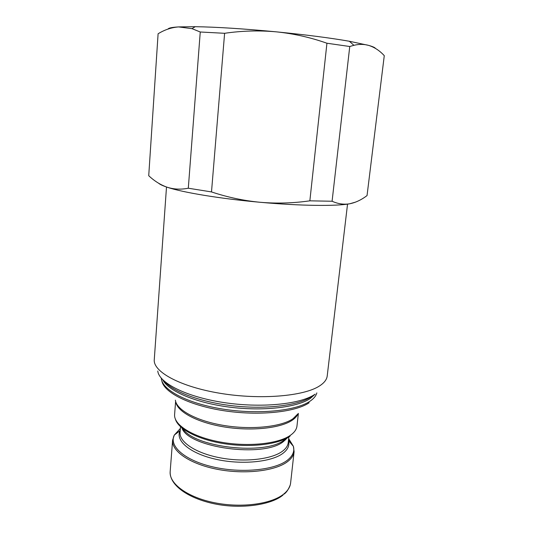 <?xml version="1.0" encoding="UTF-8"?>
<svg xmlns="http://www.w3.org/2000/svg" width="533" height="533" viewBox="0 0 533 533"><rect width="100%" height="100%" fill="white"/><g stroke="black" fill="none" stroke-linecap="round" stroke-linejoin="round"><path stroke-width="0.8" d="M355.591 202.114L349.775 203.766C336.29 206.318 300.052 205.931 260.211 202.287C220.402 198.742 182.479 192.42 167.175 187.23C173.805 189.362 180.847 189.695 188.302 188.216L211.501 191.927C227.484 197.257 243.721 200.708 260.211 202.287C276.747 203.679 293.29 203.2 309.853 200.834L332.086 201.241C338.022 203.919 343.918 204.759 349.775 203.766C355.691 202.573 361.454 199.842 367.044 195.571L384.273 55.665C379.636 50.622 374.413 47.19 368.603 45.378C364.012 44.092 359.115 44.072 353.905 45.312L349.755 46.504L326.936 43.233C310.546 37.437 293.73 33.646 276.494 31.86C259.211 30.288 241.915 30.767 224.606 33.299L200.255 32L191.973 28.649L178.562 26.916C171.466 27.463 164.644 29.748 158.101 33.772L148.727 175.71C154.43 181.087 160.58 184.924 167.175 187.23C162.885 185.804 160.04 184.478 158.647 183.265M375.465 48.396C374.952 47.544 372.667 46.538 368.603 45.378L349.355 41.254C330.18 37.91 305.889 34.778 276.494 31.86C243.941 28.762 216.858 27.036 195.238 26.69L178.562 26.916C171.999 27.303 168.508 28.016 168.095 29.035M148.727 175.71L158.101 33.772M200.255 32L188.302 188.216M211.501 191.927L224.606 33.299M326.936 43.233L309.853 200.834M332.086 201.241L349.755 46.504M161.286 378.19C161.746 389.703 186.81 403.321 222.321 409.004C257.785 414.747 295.682 410.983 309.82 401.336C313.697 398.744 316.036 395.932 316.842 392.894M175.377 400.15C176.463 409.984 196.617 421.063 224.22 425.521C251.789 430.031 281.291 426.84 292.963 418.758L297.934 413.848M298 413.781C297.081 416.08 295.182 418.212 292.304 420.177C280.798 428.159 251.909 431.37 224.746 427.02C197.55 422.716 177.382 411.862 175.85 402.095M182.859 428.705C194.472 447.653 265.88 455.602 284.415 439.878M287.147 438.079L283.489 441.497C263.948 458.147 188.276 447.78 181.886 427.926M180.514 426.72L180.067 432.37C179.081 442.01 195.724 453.223 220.149 457.834C244.534 462.497 271.643 459.386 282.43 451.251C285.954 448.619 287.893 445.735 288.24 442.597L288.553 440.918C289.719 445.435 287.86 449.566 282.963 453.317C271.397 462.178 241.003 465.076 215.399 459.16C189.715 453.33 175.057 440.478 180.074 430.664L180.227 430.364M293.37 418.358L293.863 419.025M175.617 401.342L174.604 414.461C173.531 424.768 192.413 436.953 220.236 442.03C248.012 447.174 278.719 443.862 290.658 435.128C294.496 432.356 296.595 429.325 296.968 426.027L298.373 413.415M294.716 418.292L294.183 417.552M288.606 439.305L293.377 446.294L288.673 438.652M293.416 446.394L294.103 451.684C293.703 455.215 291.591 458.487 287.753 461.478C275.821 470.919 245.3 474.69 217.75 469.393C190.154 464.163 171.479 451.251 172.605 440.198L170.167 471.638C168.981 483.591 187.409 497.362 214.726 502.779C241.989 508.269 272.276 503.945 284.216 493.658C288.047 490.387 290.179 486.842 290.605 483.018L290.465 483.964M180.381 428.419L174.324 435.041C168.601 445.954 184.511 460.372 212.9 466.915C241.202 473.544 274.848 470.166 287.427 460.186C292.757 455.962 294.742 451.331 293.383 446.294L294.103 451.684L290.605 483.018M288.46 440.598L293.383 446.294M315.136 394.16L310.133 398.597C296.814 407.525 262.776 411.476 229.003 407.059C195.211 402.675 168.102 390.876 162.725 379.756M312.105 396.219L311.119 396.892C298.333 405.373 266.826 409.477 234.234 405.966C201.627 402.488 173.272 392.015 164.364 381.288M347.543 204.112L327.209 375.978C326.796 379.569 324.244 382.887 319.547 385.932C304.01 396.232 260.424 400.017 220.176 393.314C179.868 386.685 152.924 371.641 154.27 359.628L166.503 186.996M314.57 394.54C299.966 404.374 260.497 408.271 223.147 402.455C185.751 396.699 158.941 382.814 157.775 371.021M309.14 402.781C295.302 412.242 258.752 416.086 223.993 410.736C189.202 405.446 163.684 392.335 161.859 380.895M290.072 436.147C278.886 444.289 251.396 447.813 225.059 443.829C198.696 439.885 178.295 429.278 175.437 419.271M285.541 439.139L285.455 439.905M195.238 26.69L191.973 28.649M349.355 41.254L353.905 45.312M180.067 432.37L180.074 430.664L174.324 435.041L172.605 440.198M290.212 485.05C288.446 489.474 286.408 492.499 284.096 494.124M288.859 436.96L288.24 442.597M283.063 494.997C271.977 504.624 242.102 509.448 215.006 503.945C188.036 498.462 169.401 485.057 170.167 471.638"/></g></svg>
